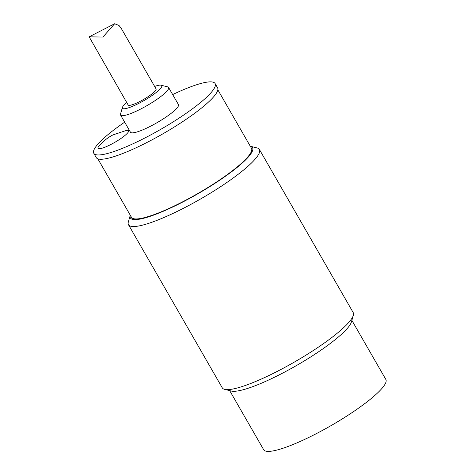 <?xml version="1.0" encoding="UTF-8"?>
<svg xmlns="http://www.w3.org/2000/svg" width="475" height="475" viewBox="0 0 475 475"><rect width="100%" height="100%" fill="white"/><g stroke="black" fill="none" stroke-linecap="round" stroke-linejoin="round"><path stroke-width="0.71" d="M126.285 130.459A17.617 3.177 150.1 0 1 114.855 142.31A17.617 3.177 150.1 0 1 98.853 146.235C103.289 141.134 108.027 137.346 113.08 134.858L126.285 130.459M172.668 94.567A69.968 12.617 150.1 0 1 215.104 83.535L217.574 87.827A69.968 12.617 150.1 0 1 163.204 133.647A69.968 12.617 150.1 0 1 96.259 157.587L93.789 153.294A69.968 12.617 150.1 0 1 94.192 149.352A69.968 12.617 150.1 0 1 124.67 122.17M155.984 88.813A16.108 2.903 150.1 0 1 143.557 99.471A16.108 2.903 150.1 0 1 128.09 104.85M154.636 86.432A22.652 4.085 150.1 0 1 161.037 85.203A22.652 4.085 150.1 0 1 144.145 100.492A22.652 4.085 150.1 0 1 122.431 107.403A22.652 4.085 150.1 0 1 122.597 106.97A22.652 4.085 150.1 0 1 126.712 102.493M161.037 85.203L167.711 86.883A27.687 4.993 150.1 0 1 168.578 87.448A27.687 4.993 150.1 0 1 147.06 105.575A27.687 4.993 150.1 0 1 120.573 115.045A27.687 4.993 150.1 0 1 120.525 114.018L122.431 107.403M168.578 87.448L178.446 104.613A27.687 4.993 150.1 0 1 156.934 122.74A27.687 4.993 150.1 0 1 130.447 132.216L120.573 115.045M215.104 83.535A69.968 12.617 150.1 0 1 160.734 129.354A69.968 12.617 150.1 0 1 93.789 153.294M351.874 320.376L385.843 379.448A70.472 12.706 150.1 0 1 331.081 425.594A70.472 12.706 150.1 0 1 263.655 449.706L229.686 390.634M224.622 389.358L231.301 391.044A70.472 12.706 -29.9 0 0 294.274 366.789A70.472 12.706 -29.9 0 0 350.883 323.332A70.472 12.706 -29.9 0 0 351.411 321.973L353.317 315.358A75.507 13.615 150.1 0 1 352.747 316.813A75.507 13.615 150.1 0 1 292.101 363.375A75.507 13.615 150.1 0 1 224.622 389.358A75.507 13.615 150.1 0 1 222.27 387.832L128.482 224.728A75.507 13.615 -29.9 0 0 192.25 203.638A75.507 13.615 -29.9 0 0 258.958 153.71A75.507 13.615 -29.9 0 0 259.392 149.453A75.507 13.615 -29.9 0 0 257.04 147.927L250.367 146.247A70.472 12.706 150.1 0 1 252.154 151.644A70.472 12.706 150.1 0 1 184.247 201.252A70.472 12.706 150.1 0 1 130.251 215.312A70.472 12.706 150.1 0 1 130.275 215.228M259.392 149.453L353.18 312.556A75.507 13.615 150.1 0 1 353.317 315.358M130.251 215.312L128.345 221.926A75.507 13.615 -29.9 0 0 128.482 224.728M217.841 89.805L251.471 148.295A69.213 12.481 150.1 0 1 197.689 193.616A69.213 12.481 150.1 0 1 131.468 217.301L97.832 158.81M128.143 104.981L89.157 36.836L102.921 37.056L114.641 23.75L118.958 25.448L121 27.948L156.073 88.926M89.157 36.83L114.641 23.75"/></g></svg>
